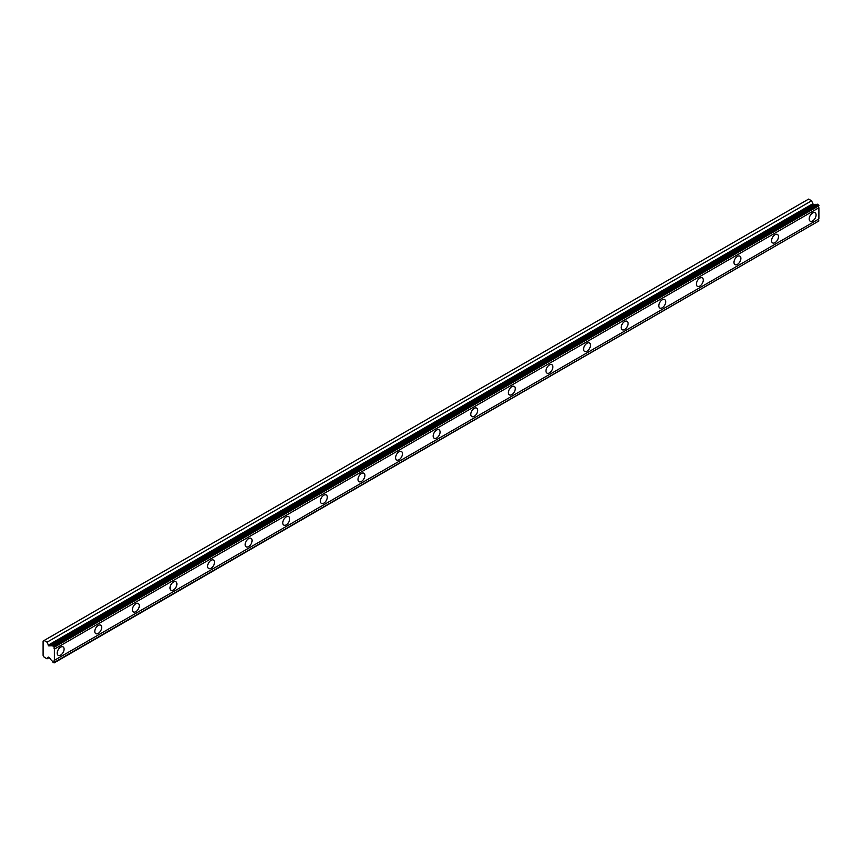 <?xml version="1.0" encoding="UTF-8"?>
<svg xmlns="http://www.w3.org/2000/svg" width="862" height="862" viewBox="0 0 862 862"><rect width="100%" height="100%" fill="white"/><g stroke="black" fill="none" stroke-linecap="round" stroke-linejoin="round"><path stroke-width="1.29" d="M52.959 645.595L817.478 204.208L818.9 205.759A1.821 1.056 60 0 0 818.9 207.764L54.381 649.151A1.821 1.056 60 0 1 54.381 647.146L52.959 645.595A1.821 1.056 60 0 1 52.701 645.875A1.821 1.056 60 0 1 51.795 645.789A1.821 1.056 60 0 1 51.677 645.713L48.746 645.864L47.044 642.179L44.102 640.488L43.1 641.069L43.1 655.389L44.102 657.124L47.044 658.827L48.304 657.081L49.059 657.394L51.677 660.637A1.821 1.056 60 0 1 52.959 662.242L54.112 662.91L54.381 662.328A1.821 1.056 60 0 1 54.381 660.324L54.381 649.151M816.853 204.574A1.821 1.056 60 0 1 816.314 204.391A1.821 1.056 60 0 1 816.195 204.326L813.265 204.466L811.562 200.792L808.621 199.09L44.102 640.488M812.629 220.941A4.87 2.812 120 0 0 815.818 216.653A4.87 2.812 120 0 0 815.075 212.742A4.87 2.812 120 0 0 812.629 212.989A4.87 2.812 120 0 0 809.45 217.278A4.87 2.812 120 0 0 810.194 221.189A4.87 2.812 120 0 0 812.629 220.941M60.642 655.098A4.87 2.812 120 0 0 63.831 650.81A4.87 2.812 120 0 0 63.088 646.899A4.87 2.812 120 0 0 60.642 647.146A4.87 2.812 120 0 0 57.463 651.435A4.87 2.812 120 0 0 58.207 655.346A4.87 2.812 120 0 0 60.642 655.098M98.246 633.398A4.87 2.812 120 0 0 101.425 629.098A4.87 2.812 120 0 0 100.682 625.198A4.87 2.812 120 0 0 98.246 625.435A4.87 2.812 120 0 0 95.057 629.734A4.87 2.812 120 0 0 95.811 633.635A4.87 2.812 120 0 0 98.246 633.398M135.84 611.686A4.87 2.812 120 0 0 139.03 607.387A4.87 2.812 120 0 0 138.286 603.486A4.87 2.812 120 0 0 135.84 603.723A4.87 2.812 120 0 0 132.662 608.022A4.87 2.812 120 0 0 133.405 611.923A4.87 2.812 120 0 0 135.84 611.686M173.445 589.974A4.87 2.812 120 0 0 176.624 585.686A4.87 2.812 120 0 0 175.88 581.775A4.87 2.812 120 0 0 173.445 582.022A4.87 2.812 120 0 0 170.256 586.311A4.87 2.812 120 0 0 171.01 590.222A4.87 2.812 120 0 0 173.445 589.974M211.039 568.273A4.87 2.812 120 0 0 214.229 563.974A4.87 2.812 120 0 0 213.485 560.074A4.87 2.812 120 0 0 211.039 560.311A4.87 2.812 120 0 0 207.861 564.61A4.87 2.812 120 0 0 208.604 568.511A4.87 2.812 120 0 0 211.039 568.273M248.644 546.562A4.87 2.812 120 0 0 251.823 542.273A4.87 2.812 120 0 0 251.079 538.362A4.87 2.812 120 0 0 248.644 538.599A4.87 2.812 120 0 0 245.454 542.898A4.87 2.812 120 0 0 246.209 546.81A4.87 2.812 120 0 0 248.644 546.562M286.238 524.85A4.87 2.812 120 0 0 289.427 520.562A4.87 2.812 120 0 0 288.684 516.65A4.87 2.812 120 0 0 286.238 516.898A4.87 2.812 120 0 0 283.059 521.187A4.87 2.812 120 0 0 283.803 525.098A4.87 2.812 120 0 0 286.238 524.85M323.843 503.149A4.87 2.812 120 0 0 327.021 498.85A4.87 2.812 120 0 0 326.278 494.95A4.87 2.812 120 0 0 323.843 495.187A4.87 2.812 120 0 0 320.653 499.486A4.87 2.812 120 0 0 321.407 503.386A4.87 2.812 120 0 0 323.843 503.149M361.437 481.438A4.87 2.812 120 0 0 364.626 477.149A4.87 2.812 120 0 0 363.883 473.238A4.87 2.812 120 0 0 361.437 473.475A4.87 2.812 120 0 0 358.258 477.774A4.87 2.812 120 0 0 359.001 481.686A4.87 2.812 120 0 0 361.437 481.438M399.041 459.737A4.87 2.812 120 0 0 402.22 455.438A4.87 2.812 120 0 0 401.476 451.526A4.87 2.812 120 0 0 399.041 451.774A4.87 2.812 120 0 0 395.852 456.063A4.87 2.812 120 0 0 396.606 459.974A4.87 2.812 120 0 0 399.041 459.737M436.635 438.025A4.87 2.812 120 0 0 439.825 433.726A4.87 2.812 120 0 0 439.081 429.826A4.87 2.812 120 0 0 436.635 430.063A4.87 2.812 120 0 0 433.457 434.362A4.87 2.812 120 0 0 434.2 438.262A4.87 2.812 120 0 0 436.635 438.025M474.24 416.314A4.87 2.812 120 0 0 477.419 412.025A4.87 2.812 120 0 0 476.675 408.114A4.87 2.812 120 0 0 474.24 408.362A4.87 2.812 120 0 0 471.051 412.65A4.87 2.812 120 0 0 471.805 416.561A4.87 2.812 120 0 0 474.24 416.314M511.834 394.613A4.87 2.812 120 0 0 515.023 390.314A4.87 2.812 120 0 0 514.28 386.413A4.87 2.812 120 0 0 511.834 386.65A4.87 2.812 120 0 0 508.655 390.949A4.87 2.812 120 0 0 509.399 394.85A4.87 2.812 120 0 0 511.834 394.613M549.439 372.901A4.87 2.812 120 0 0 552.617 368.602A4.87 2.812 120 0 0 551.874 364.701A4.87 2.812 120 0 0 549.439 364.938A4.87 2.812 120 0 0 546.249 369.238A4.87 2.812 120 0 0 547.004 373.138A4.87 2.812 120 0 0 549.439 372.901M587.033 351.19A4.87 2.812 120 0 0 590.222 346.901A4.87 2.812 120 0 0 589.479 342.99A4.87 2.812 120 0 0 587.033 343.238A4.87 2.812 120 0 0 583.854 347.526A4.87 2.812 120 0 0 584.598 351.437A4.87 2.812 120 0 0 587.033 351.19M624.638 329.489A4.87 2.812 120 0 0 627.816 325.19A4.87 2.812 120 0 0 627.073 321.289A4.87 2.812 120 0 0 624.638 321.526A4.87 2.812 120 0 0 621.448 325.825A4.87 2.812 120 0 0 622.202 329.726A4.87 2.812 120 0 0 624.638 329.489M662.231 307.777A4.87 2.812 120 0 0 665.421 303.478A4.87 2.812 120 0 0 664.677 299.577A4.87 2.812 120 0 0 662.231 299.814A4.87 2.812 120 0 0 659.053 304.114A4.87 2.812 120 0 0 659.796 308.014A4.87 2.812 120 0 0 662.231 307.777M699.836 286.065A4.87 2.812 120 0 0 703.015 281.777A4.87 2.812 120 0 0 702.271 277.866A4.87 2.812 120 0 0 699.836 278.114A4.87 2.812 120 0 0 696.647 282.402A4.87 2.812 120 0 0 697.401 286.313A4.87 2.812 120 0 0 699.836 286.065M737.43 264.365A4.87 2.812 120 0 0 740.62 260.065A4.87 2.812 120 0 0 739.876 256.165A4.87 2.812 120 0 0 737.43 256.402A4.87 2.812 120 0 0 734.252 260.701A4.87 2.812 120 0 0 734.995 264.602A4.87 2.812 120 0 0 737.43 264.365M775.035 242.653A4.87 2.812 120 0 0 778.214 238.354A4.87 2.812 120 0 0 777.47 234.453A4.87 2.812 120 0 0 775.035 234.69A4.87 2.812 120 0 0 771.846 238.989A4.87 2.812 120 0 0 772.6 242.901A4.87 2.812 120 0 0 775.035 242.653M54.381 662.749L818.9 220.941A1.821 1.056 60 0 1 818.9 218.937L818.9 207.764M818.631 204.876L54.112 646.263M54.381 647.146L818.9 205.759M818.9 218.937L54.381 660.324M818.9 220.941L54.381 662.328M49.209 657.577L47.044 658.827M811.562 200.792L47.044 642.179M816.195 204.326L51.677 645.713M818.9 205.339L54.381 646.726M49.059 645.94L813.577 204.553M812.726 203.788L48.207 645.185"/></g></svg>
